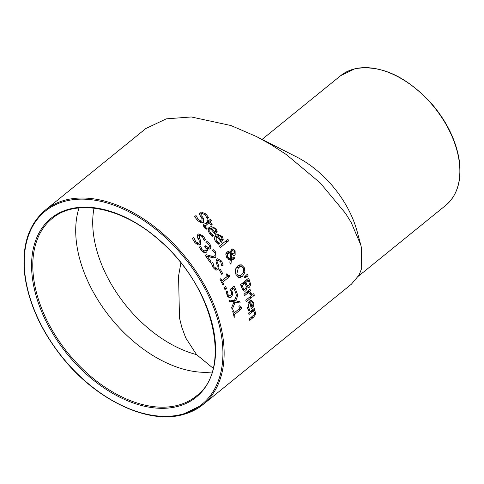 <?xml version="1.0" encoding="UTF-8"?>
<svg xmlns="http://www.w3.org/2000/svg" width="484" height="484" viewBox="0 0 484 484"><rect width="100%" height="100%" fill="white"/><g stroke="black" fill="none" stroke-linecap="round" stroke-linejoin="round"><path stroke-width="0.73" d="M235.018 316.699L234.196 317.359A125.193 79.267 -129 0 0 232.713 311.406L233.53 310.74A125.193 79.267 51 0 1 234.117 312.948L239.495 308.586A125.193 79.267 -129 0 0 238.914 306.372L239.647 305.779L240.971 307.6L241.425 307.388A125.193 79.267 51 0 1 241.74 308.653L234.51 314.521A125.193 79.267 51 0 1 235.018 316.699L234.099 316.917M234.51 314.521L233.578 314.745M241.74 308.653L238.43 309.451M234.117 312.948L233.185 313.172M210.613 228.793L209.802 229.803L209.808 231.715L210.721 233.209L213.674 235.327A125.193 79.267 51 0 1 213.74 235.406L212.633 236.307L209.85 233.947C207.63 230.396 207.503 228.2 209.481 227.365L211.127 226.53L215.9 228.478L217.171 231.37L215.289 234.395A125.193 79.267 -129 0 0 210.613 228.793L208.162 229.38M217.171 231.37L215.568 231.757M213.74 235.406L211.956 235.835M213.674 235.327L211.853 235.762M212.367 234.655L210.891 235.012M196.087 215.658L198.355 219.7L201.471 221.212L202.009 220.946L201.967 218.659L199.366 214.188L200.11 212.343L200.999 211.907L206.009 213.97L208.556 217.504L207.279 218.538A125.193 79.267 -129 0 0 207.182 218.435L205.18 214.811L202.203 213.45L201.725 213.686L201.87 216.058L203.589 218.538L203.589 222.265L202.415 222.767L200.963 222.688L197.539 220.553L194.641 216.644L195.978 215.555A125.193 79.267 51 0 1 196.087 215.658L195.76 215.737M208.556 217.504L207.043 217.867M217.05 236.615L216.221 237.644L216.16 239.586L216.971 241.08L219.742 243.24A125.193 79.267 51 0 1 219.797 243.319L218.689 244.22L216.1 241.812C214.14 240.028 214.109 237.813 216.027 235.163L217.649 234.329L222.174 236.343L223.281 239.271L221.339 242.315A125.193 79.267 -129 0 0 217.05 236.615L214.666 237.19M223.281 239.271L221.714 239.647M219.797 243.319L218.054 243.736M219.742 243.24L217.963 243.67M218.502 242.551L217.062 242.901M205.192 226.131L205.845 227.565L207.007 228.484A125.193 79.267 51 0 1 207.073 228.563L206.166 229.301L204.653 227.946C203.25 225.629 203.195 224.328 204.478 224.031L207.817 221.327A125.193 79.267 -129 0 0 206.971 220.426L207.811 219.748A125.193 79.267 51 0 1 208.658 220.643L210.389 219.24A125.193 79.267 51 0 1 211.629 220.577L209.899 221.981A125.193 79.267 51 0 1 212.137 224.455L211.296 225.139A125.193 79.267 -129 0 0 209.058 222.664L205.192 226.131L203.71 226.488M207.073 228.563L205.664 228.902M207.007 228.484L205.579 228.829M209.058 222.664L204.95 223.65M212.137 224.455L210.945 224.745M209.899 221.981L205.791 222.967M211.629 220.577L207.521 221.563M208.658 220.643L207.448 220.934M219.464 246.114L227.849 239.308A125.193 79.267 51 0 1 228.835 240.711L220.45 247.512A125.193 79.267 -129 0 0 219.464 246.114M228.835 240.711L224.987 241.631M230.553 252.243L231.394 249.278L232.042 248.951L233.161 249.018L235.115 250.754L235.157 254.965L233.808 255.413L231.86 254.403L231.497 258.656L233.905 256.919A125.193 79.267 51 0 1 234.764 258.414L232.973 259.599L231.382 259.981L230.941 264.325A125.193 79.267 -129 0 0 229.846 262.364L230.1 259.872L226.724 257.506L225.822 254.318L226.101 253.096L227.831 251.583L230.553 252.243L226.004 253.338M231.382 259.981L230.057 260.301M234.764 258.414L229.392 259.702M231.497 258.656L228.563 259.363M231.86 254.403L230.517 254.729M234.323 255.389L233.808 255.413M233.161 249.018L231.158 249.496M241.389 264.881L244.299 267.725L244.94 272.371L242.46 276.285L240.342 277.411L238.757 277.386L235.932 274.513L235.2 269.891L237.59 266.006L239.695 264.893L241.389 264.881L238.007 265.692M244.94 272.371L243.355 272.752M250.609 284.695L249.55 287.139L248.873 287.49L247.215 286.885L245.987 290.745L245.085 291.223L243.754 290.975L241.879 288.077A125.193 79.267 -129 0 0 240.578 284.671L248.607 278.161A125.193 79.267 51 0 1 249.811 281.301L250.609 284.695L249.302 285.009M247.215 286.885L246.289 287.109L247.257 286.855M244.88 278.034A125.193 79.267 -129 0 0 244.438 276.963L247.415 274.089A125.193 79.267 51 0 1 248.147 275.844L244.88 278.034M248.147 275.844L244.753 276.66M252.243 296.886L246.223 301.774A125.193 79.267 -129 0 0 245.805 300.231L251.831 295.349A125.193 79.267 51 0 1 252.243 296.886L248.964 297.672M249.611 291.58L251.311 293.51L251.456 294.157L250.403 295.01A125.193 79.267 -129 0 0 250.379 294.931L248.758 292.269L244.487 295.736A125.193 79.267 -129 0 0 244.003 294.218L250.028 289.329A125.193 79.267 51 0 1 250.506 290.848L249.611 291.58L246.265 292.384M248.758 292.269L245.412 293.074M251.456 294.157L250.288 294.435M250.506 290.848L247.161 291.652M253.713 305.852L251.299 309.004A125.193 79.267 -129 0 0 249.932 302.609L249 303.637L248.334 305.7L248.461 307.407L249.817 309.905A125.193 79.267 51 0 1 249.835 309.996L248.728 310.891L247.584 308.145L249.623 300.981L251.093 300.189L253.828 302.627L253.713 305.852L252.43 306.16M249.835 309.996L248.413 310.335M249.817 309.905L248.365 310.256M249.121 309.088L247.947 309.367M249.932 302.609L247.971 303.081M252.805 294.435L253.858 293.582A125.193 79.267 51 0 1 254.33 295.325L253.277 296.178A125.193 79.267 -129 0 0 252.805 294.435M254.33 295.325L253.126 295.615M254.294 310.184L255.552 312.349L255.243 314.993L253.634 317.153L249.726 320.329A125.193 79.267 -129 0 0 249.538 318.732L254.281 314.552L254.536 312.712L253.441 310.873L248.939 314.527A125.193 79.267 -129 0 0 248.673 312.954L254.699 308.066A125.193 79.267 51 0 1 254.959 309.639L251.166 310.934M254.959 309.639L251.831 310.389M253.441 310.873L250.313 311.623M205.537 239.695L204.26 240.729A125.193 79.267 -129 0 0 204.175 240.621L202.524 236.912L200.787 235.593L199.335 235.726L199.311 238.134L200.769 240.681L200.521 244.462L199.378 244.958L198.01 244.862L194.913 242.647L192.444 238.63L193.788 237.547A125.193 79.267 51 0 1 193.878 237.65L195.742 241.794L198.591 243.367L199.118 243.101L199.226 240.778L197.079 236.204L197.908 234.335L198.773 233.905L203.365 236.065L205.537 239.695L204.085 240.046M193.878 237.65L193.564 237.723M211.072 246.556L210.322 248.74L209.626 249.085L206.928 248.232L207.515 250.131L206.601 252.097L205.555 252.624L204.073 252.594L201.277 250.5L199.426 247.13L200.564 246.205A125.193 79.267 51 0 1 200.648 246.308L202.143 249.659L203.861 250.948L205.567 250.543L206.232 248.939L205.252 247.058A125.193 79.267 -129 0 0 204.774 246.441L205.664 245.721A125.193 79.267 51 0 1 206.045 246.205L208.525 247.626L209.094 247.336L209.53 246.053L208.755 244.523L205.972 242.454A125.193 79.267 -129 0 0 205.906 242.369L207.043 241.443L209.772 243.882L211.072 246.556L209.415 246.955M203.861 250.948L202.058 251.384M200.648 246.308L200.346 246.38M207.515 250.131L205.458 250.627M206.928 248.232L206.093 248.431M207.007 248.171L206.075 248.395M213.438 251.39L212.228 250.676A125.193 79.267 -129 0 0 212.167 250.591L213.317 249.665L215.797 252.11L215.846 257.216L213.849 257.942L207.358 256.326A125.193 79.267 51 0 1 211.084 261.784L210.159 262.54A125.193 79.267 -129 0 0 205.434 255.691L206.571 254.766L210.395 255.873L213.807 256.217L214.769 255.746L215.404 254.378L214.793 252.757L213.438 251.39M211.084 261.784L209.856 262.08M207.358 256.326L206.099 256.623M212.875 262.431L214.025 266.744L216.384 268.438L216.892 268.178L217.28 265.789L215.924 261.021L216.905 259.115L217.739 258.698L221.587 261.033L223.088 264.821L221.811 265.855A125.193 79.267 -129 0 0 221.751 265.746L220.728 261.886L218.466 260.356L218.012 260.58L217.685 263.066L218.677 265.722L218.925 268.051L217.988 269.612L216.941 270.09L215.676 269.963L213.166 267.604L211.46 263.411L212.803 262.322A125.193 79.267 51 0 1 212.875 262.431L212.579 262.503M223.088 264.821L221.739 265.147M219.343 270.096L220.317 269.304A125.193 79.267 51 0 1 222.725 273.623L221.745 274.416A125.193 79.267 -129 0 0 219.343 270.096M222.725 273.623L221.478 273.92M223.632 284.277L222.815 284.943A125.193 79.267 -129 0 0 220.008 279.298L220.825 278.633A125.193 79.267 51 0 1 221.896 280.726L227.274 276.364A125.193 79.267 -129 0 0 226.209 274.271L226.942 273.672L228.073 275.233L229.277 275.148A125.193 79.267 51 0 1 229.87 276.352L222.64 282.214A125.193 79.267 51 0 1 223.632 284.277L222.616 284.519M222.64 282.214L221.612 282.462M229.87 276.352L226.209 277.229M221.896 280.726L220.867 280.974M224.104 287.714L225.635 286.467A125.193 79.267 51 0 1 226.476 288.349L224.939 289.589A125.193 79.267 -129 0 0 224.104 287.714M226.476 288.349L224.588 288.797M227.486 291.041L228.043 294.581L229.198 295.893L230.741 295.434L231.636 293.824L231.249 291.586L230.106 289.414L234.244 286.056A125.193 79.267 51 0 1 236.785 292.548L235.841 293.316A125.193 79.267 -129 0 0 233.923 288.343L231.782 290.079L232.816 294.266L231.334 297.061L230.221 297.642L229.017 297.575L227.105 295.307L226.3 291.852L227.438 290.926A125.193 79.267 51 0 1 227.486 291.041L227.214 291.108M231.782 290.079L230.662 290.346M233.923 288.343L230.378 289.19M236.785 292.548L235.66 292.82M229.198 295.893L227.583 296.281M227.583 292.657L226.433 292.935M234.456 300.588L237.184 293.649A125.193 79.267 51 0 1 237.826 295.47L235.641 300.873L239.695 301.248A125.193 79.267 51 0 1 240.203 302.984L235.109 302.415L232.181 309.494A125.193 79.267 -129 0 0 231.636 307.655L233.923 302.131L229.725 301.756A125.193 79.267 -129 0 0 229.12 300.044L234.456 300.588L229.712 301.726M235.109 302.415L233.663 302.766M239.695 301.248L233.693 302.694M235.641 300.873L231.358 301.901M237.826 295.47L236.337 295.827M181.784 414.873A125.193 79.267 -129 0 0 203.002 404.576L351.408 284.181L359.067 275.057L361.687 268.378L361.342 247.239L360.792 245.055L351.293 222.676L345.636 213.48L320.184 182.867L286.48 154.656L270.871 144.522L256.332 136.482L230.965 125.537L191.307 116.971L166.308 118.846L145.908 128.49M360.792 245.049L357.162 231.552A83.46 52.847 -129 0 0 296.686 156.998L256.332 136.476M213.154 368.257L196.571 354.627L185.789 338.014L181.766 327.154L179.503 317.97L178.554 276.043L180.907 262.915M252.878 305.344L252.981 303.214L252.085 301.756L250.706 301.98A125.193 79.267 51 0 1 251.777 306.856L252.878 305.344M251.777 306.856L250.918 307.062M250.706 301.98L248.238 302.573M242.587 286.788L243.906 289.214L244.916 289.408L246.289 287.145L245.739 284.888A125.193 79.267 -129 0 0 245.067 283.104L242.103 285.506A125.193 79.267 51 0 1 242.587 286.788L241.498 287.048M245.067 283.104L241.443 283.969M242.103 285.506L241.008 285.772M243.906 289.214L242.52 289.547M238.4 267.61L236.864 273.775L238.533 275.553L239.943 275.644L241.746 274.664L243.742 271.736L243.379 268.487L241.298 266.587L235.756 268.245M246.634 284.168L247.56 285.778L248.83 285.602L249.454 284.314L248.879 281.984A125.193 79.267 -129 0 0 248.304 280.472L245.957 282.378A125.193 79.267 51 0 1 246.634 284.168L245.569 284.423M248.304 280.472L244.68 281.343M245.957 282.378L242.333 283.249M229.573 252.944L228.152 253.41L227.51 254.227L227.377 256.103L227.855 257.204L230.184 258.825L230.62 253.277L228.993 252.999L225.895 253.743M230.184 258.825L228.387 259.261M221.981 238.872L221.285 236.936L219.554 235.684L217.824 235.986A125.193 79.267 51 0 1 221.121 240.33L221.981 238.872M221.121 240.33L220.069 240.578M217.824 235.986L214.823 236.712M211.387 228.17A125.193 79.267 51 0 1 214.981 232.435L215.81 230.989L215.005 229.077L213.16 227.849L208.308 228.908M214.981 232.435L213.904 232.689M230.523 254.614L234.177 253.568L234.401 251.25L232.374 250.712L231.83 251.595L231.812 253.38L233.439 253.943L230.523 254.644M230.529 251.014L232.889 250.452L230.523 251.16M231.83 251.595L230.529 251.91M231.812 253.38L230.59 253.67M210.721 233.209L209.499 233.506M215.846 233.947L215.077 234.129M215.9 228.478L214.721 228.763M203.589 222.265L201.429 222.779M203.589 218.538L202.112 218.889M201.87 216.058L200.388 216.408M201.725 213.686L199.378 214.249M206.009 213.97L204.617 214.303M198.355 219.7L197.018 220.02M216.971 241.08L215.779 241.365M221.89 241.861L221.146 242.042M222.174 236.343L221.025 236.622M205.845 227.565L204.581 227.867M206.19 224.993L203.552 225.623M234.244 258.837L229.997 259.854M235.157 254.965L233.512 255.364M235.115 250.754L234.208 250.972M228.805 251.535L227.05 251.952M242.46 276.285L238.406 277.259M244.299 267.725L243.125 268.009M245.987 290.745L244.172 291.18M249.55 287.139L248.171 287.472M249.811 281.301L248.722 281.567M251.311 293.51L250.095 293.8M248.461 307.407L247.487 307.636M251.849 308.556L251.238 308.701M253.828 302.627L252.884 302.857M255.552 312.349L254.517 312.597M253.634 317.153L250.585 317.891M203.365 236.065L202.022 236.392M195.742 241.794L194.459 242.103M200.521 244.462L198.446 244.964M200.769 240.681L199.347 241.02M199.311 238.134L197.883 238.473M199.335 235.726L197.085 236.265M206.045 246.205L204.817 246.495M202.143 249.659L200.884 249.962M206.601 252.097L204.315 252.648M210.322 248.74L208.804 249.103M209.772 243.882L208.477 244.196M210.395 255.873L207.848 256.484M215.846 257.216L213.027 257.893M215.797 252.11L214.533 252.412M217.988 269.612L216.058 270.078M218.677 265.722L217.358 266.037M217.685 263.066L216.366 263.381M218.012 260.58L215.918 261.082M221.587 261.033L220.341 261.336M214.025 266.744L212.827 267.035M231.334 297.061L229.083 297.599M232.816 294.266L231.425 294.599M232.259 291.114L231.164 291.374M228.043 294.581L226.936 294.847M176.787 405.556A114.339 72.4 51 0 1 57.965 339.466A114.339 72.4 51 0 1 52.097 218.55C76.182 197.829 123.323 207.436 160.386 241.232C214.109 286.843 232.834 369.933 196.165 396.148A114.339 72.4 51 0 1 176.787 405.556M79.001 207.945A114.339 72.4 -129 0 0 110.848 318.127A114.339 72.4 -129 0 0 212.089 372.008M45.26 210.129C27.854 225.042 21.133 247.524 25.101 277.568C29.482 305.222 41.89 331.867 62.339 357.494C95.778 399.524 146.688 424.135 181.591 414.969L203.002 404.576A125.193 79.267 -129 0 0 185.693 257.409A125.193 79.267 -129 0 0 45.26 210.129L145.902 128.484M354.748 68.843A83.46 52.847 51 0 1 441.481 117.08A83.46 52.847 51 0 1 445.758 205.343C457.652 195.119 462.093 179.697 459.068 159.085C455.65 139.549 446.466 121.03 431.51 103.528C406.015 76.049 380.491 64.457 354.935 68.746L340.603 75.71A83.46 52.847 51 0 1 354.748 68.843M196.571 354.627A108.749 68.861 51 0 1 94.017 208.138M176.666 406.681A115.174 72.927 -129 0 0 162.255 242.653A115.174 72.927 -129 0 0 31.956 273.938A115.174 72.927 -129 0 0 176.666 406.681M180.895 414.564A124.358 78.741 51 0 1 24.654 271.246A124.358 78.741 51 0 1 165.334 237.469A124.358 78.741 51 0 1 180.895 414.564M247.56 285.778L246.144 286.117M227.855 257.204L226.712 257.476M228.152 253.41L225.853 253.967M240.971 307.6L239.344 307.993M202.203 213.45L199.36 214.134M201.471 221.212L199.015 221.799M198.591 243.367L196.226 243.936M199.807 235.49L197.073 236.144M208.525 247.626L206.002 248.232M204.786 250.96L202.258 251.565M213.807 256.217L209.941 257.143M218.466 260.356L215.931 260.961M216.384 268.438L214.188 268.965M228.793 275.372L226.996 275.801M229.876 295.906L227.686 296.432M340.603 75.71L262.086 139.404M445.758 205.343L358.42 276.189M248.346 302.403L251.353 301.677M242.75 289.94L244.777 289.456M236.119 267.61L240.245 266.623M237.112 276.322L239.943 275.644M246.217 286.431L248.201 285.953M214.896 236.549L218.556 235.666M208.374 228.744L212.125 227.843"/></g></svg>
